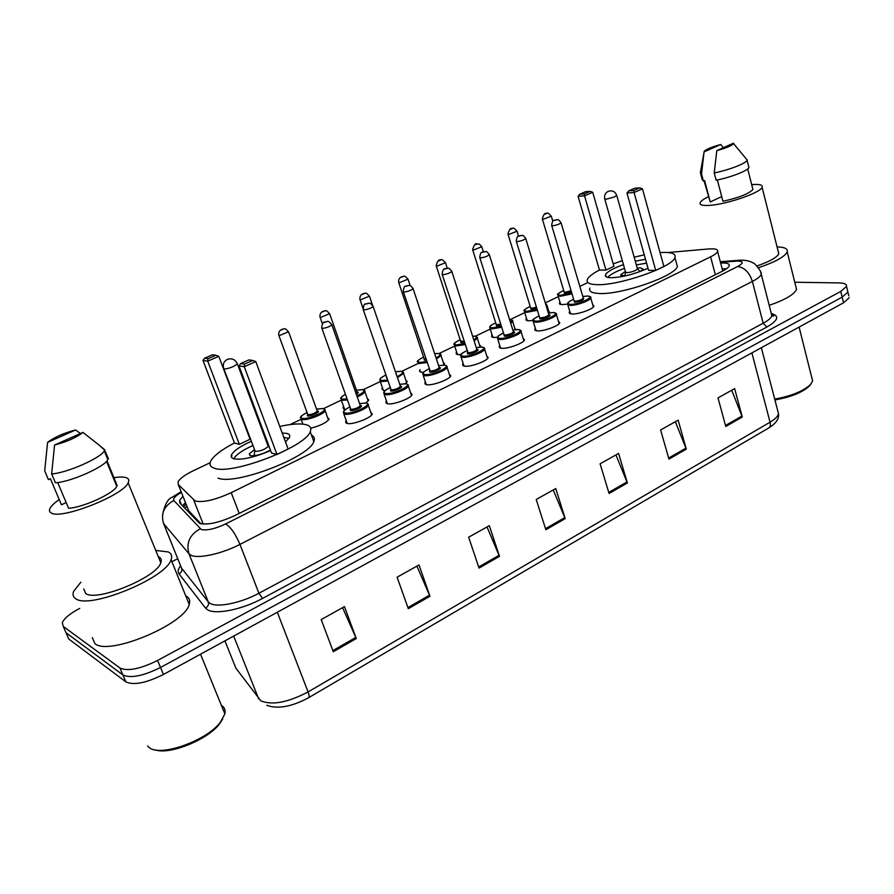 <?xml version="1.0" encoding="UTF-8"?>
<svg xmlns="http://www.w3.org/2000/svg" width="894" height="894" viewBox="0 0 894 894"><rect width="100%" height="100%" fill="white"/><g stroke="black" fill="none" stroke-linecap="round" stroke-linejoin="round"><path stroke-width="1.34" d="M327.495 417.308L329.07 419.208C326.265 422.795 320.141 425.79 310.699 428.192M345.587 409.351L344.503 409.24L343.028 407.429L343.609 406.569M385.057 390.566L383.504 390.477L381.872 388.7L382.442 387.862M423.488 372.317L421.32 372.273L419.532 370.552L420.102 369.714M460.946 354.56L458.019 354.616L456.074 352.94L456.644 352.124M497.433 337.284L493.644 337.485L491.544 335.853L492.113 335.049M532.958 320.454L528.242 320.834L525.985 319.259L526.555 318.465M567.455 304.083L561.845 304.664L559.443 303.144L560.002 302.362M592.688 304.664L593.962 306.173C593.18 309.145 577.915 314.543 571.758 314.029L569.221 312.364L569.802 311.537M558.426 321.248L559.756 322.823C558.906 325.941 543.194 331.562 537.115 330.903L534.746 329.171L535.327 328.344M449.257 374.038L450.744 375.871C449.693 379.469 432.439 385.828 426.695 384.711L424.818 382.811L425.41 381.939M370.652 412.033L372.273 414.034C371.066 418.012 352.582 424.963 347.129 423.477L345.598 421.476L346.19 420.582M410.581 392.745L412.123 394.656C410.994 398.445 393.148 405.083 387.538 403.786L385.839 401.831L386.431 400.948M486.761 355.913L488.191 357.656C487.208 361.087 470.512 367.166 464.634 366.216L462.589 364.372L463.181 363.512M523.135 338.323L524.51 339.977C523.593 343.251 507.412 349.085 501.422 348.291L499.21 346.503L499.802 345.665M210.124 462.712L193.618 470.59C185.092 474.736 179.906 478.502 178.074 481.866L178.308 484.57L195.205 501.042C203.229 502.73 215.23 499.936 231.222 492.672L710.596 256.813C714.619 254.812 716.954 253.058 717.625 251.549C718.24 249.325 715.211 248.465 708.54 248.968L667.93 252.533M188.008 508.999L188.712 510.776L201.049 523.828M587.872 282.538L579.815 286.382M558.292 296.652L545.262 302.865M524.756 312.643L510.452 319.471M490.225 329.115L475.284 336.245M454.677 346.067L439.055 353.521M418.034 363.545L401.719 371.334M380.274 381.559L363.232 389.683M341.329 400.132L323.539 408.625M302.898 424.114L301.144 419.297L290.036 424.594M367.233 398.344L368.753 400.154L365.791 402.959M405.775 379.939L407.228 381.682L405.317 383.705M443.156 362.092L444.553 363.746L443.491 365.065M479.441 344.76L480.782 346.347L480.335 347.028M514.665 327.93L515.894 329.584M548.882 311.57L550.223 312.71M582.597 295.802L583.369 296.395M182.946 496.237L179.593 500.249L179.862 503.02L199.597 523.392C207.676 525.303 219.712 522.565 235.703 515.179L722.251 271.262C726.219 269.239 728.532 267.462 729.169 265.92C729.761 263.685 726.923 262.724 720.653 263.037M794.766 282.236L838.974 282.906C844.45 283.052 846.964 284.225 846.517 286.426L840.785 291.399L157.59 660.454C140.235 669.014 127.674 671.528 119.93 667.997L63.262 626.437L62.312 622.682C64.245 618.257 70.045 613.496 79.722 608.401M172.14 561.577L177.761 558.728M846.517 286.426L847.87 292.103L847.434 290.282L847.87 292.103L842.159 297.11L160.518 667.472C143.208 676.043 130.669 678.535 122.903 674.948L66.011 632.729L64.804 629.957M722.173 268.803L726.409 268.826M182.521 505.859L185.46 502.573M848.775 295.925L847.87 292.103L842.159 297.11L160.518 667.472C143.208 676.043 130.669 678.535 122.903 674.948L66.011 632.729L63.262 626.437M731.739 390.242L742.266 417.029L734.644 388.611L718.005 397.908L725.783 426.494L742.266 417.029M675.35 421.733L686.313 449.134L678.144 420.18L660.61 429.969L668.958 459.103L686.313 449.134M615.944 454.934L627.376 482.972L618.592 453.448L600.097 463.785L609.071 493.477L627.376 482.972M342.581 607.663L356.281 638.551L344.447 606.613L321.203 619.598L333.306 651.737L356.281 638.551M416.906 566.137L429.969 596.264L419.018 564.952L397.104 577.189L408.312 608.691L429.969 596.264M487.006 526.957L499.489 556.359L489.331 525.672L468.657 537.216L479.05 568.092L499.489 556.359M553.252 489.957L565.187 518.654L555.755 488.56L536.21 499.478L545.865 529.751L565.187 518.654M849.211 297.758L843.523 302.809L163.446 674.467C146.169 683.05 133.642 685.519 125.853 681.865L68.749 638.998L67.519 636.193M222.762 718.865L219.41 724.062C207.587 739.774 169.514 755.151 155.198 749.854M221.366 705.332L221.779 705.601C224.606 707.545 225.634 710.317 224.863 713.926L220.315 722.318C206.391 741.059 158.864 757.631 148.84 747.183L147.644 745.931M156.081 550.469L168.228 551.933C171.469 553.531 172.419 556.102 171.067 559.666C166.485 578.038 88.472 610.077 75.476 598.533C73.017 596.857 72.414 594.454 73.677 591.303L80.851 582.217M185.706 595.784L186.075 595.974C189.383 597.784 190.422 600.589 189.204 604.4C185.27 624.113 108.342 656.397 94.876 643.579L92.317 637.657M113.907 477.664C119.662 476.781 123.83 476.815 126.434 477.765C128.814 478.703 129.395 480.38 128.155 482.794C123.45 495.354 61.027 519.984 51.226 512.955C49.326 511.938 48.969 510.34 50.131 508.138C51.517 505.658 54.556 502.797 59.239 499.556M158.249 556.571L158.64 556.75C161.132 558.012 161.848 560.024 160.786 562.795C157.042 577.289 96.127 602.321 85.645 593.426L83.757 588.99M66.178 502.573L61.451 504.775L50.399 478.737L48.421 479.642L44.7 470.892L47.572 442.396C54.243 437.255 63.586 433.109 75.621 429.98L47.572 442.396M75.621 429.98L80.382 433.534M57.697 482.548L68.592 508.261C82.986 507.568 113.896 493.41 116.768 486.347L117.125 485.498L107.012 460.857M116.533 485.766L117.125 485.498M82.952 432.394C76.459 437.557 66.994 441.77 54.568 445.011L82.952 432.394L99.625 445.503L104.643 450.151L104.274 450.889C100.944 458.007 66.648 473.116 51.651 473.921L55.406 482.782C70.414 482.089 104.609 466.903 107.872 459.661L108.353 458.544L104.643 450.151M104.754 449.794L99.625 445.503M54.568 445.011L51.651 473.921M279.766 426.46C290.963 423.991 299.468 423.343 305.267 424.494C310.162 425.6 311.816 428.002 310.207 431.713C305.681 446.978 231.2 475.485 214.202 468.177C210.291 466.869 209.107 464.567 210.649 461.248C213.565 455.828 221.5 449.738 234.452 442.966M311.425 435.043C314.275 436.44 315.068 438.608 313.794 441.58C309.402 457.147 235.122 485.688 218.047 478.1M270.625 450.576C254.298 457.449 242.017 460.175 233.792 458.778C231.412 458.041 230.663 456.689 231.568 454.711C233.915 450.632 240.464 446.173 251.203 441.323M264.512 436.406L265.25 436.183M282.191 433.031L286.717 433.389C289.444 434.059 290.338 435.445 289.41 437.557L285.488 441.96M244.509 364.104L252.723 360.45L248.912 359.902L240.732 363.545L244.509 364.104L244.274 366.708L238.989 365.903L271.541 453.012L276.972 454.476L288.114 449.056L255.773 361.567L244.274 366.708L276.972 454.476M262.579 431.254L263.317 431.02M208 358.684L215.879 355.242L212.47 354.75L204.614 358.181L208 358.684L207.732 361.142L203.005 360.427L234.474 443.033L239.346 444.34L250.052 439.256L218.762 356.304L207.732 361.142L239.346 444.34M231.2 456.331L232.004 455.851M215.879 355.242L218.762 356.304M203.005 360.427L204.614 358.181M252.723 360.45L255.773 361.567M238.989 365.903L240.732 363.545M283.823 437.445L288.963 438.362M268.401 444.631L267.63 444.776M254.365 449.693L249.303 453.861L250.354 455.683C255.617 456.197 262.311 454.331 270.435 450.062M233.859 458.801L233.982 458.521C236.217 454.565 242.486 450.241 252.801 445.558M266.088 440.641L266.837 440.418M223.88 368.876L255.215 451.403C260.445 451.246 264.792 449.581 268.245 446.408L267.909 445.514M810.892 384.085L809.696 385.727C802.868 392.265 791.279 397.014 774.908 399.953M811.819 377.838L812.601 380.956L810.724 384.275C803.684 391.036 791.671 395.986 774.696 399.104M777.076 246.912C784.675 247.113 788.05 248.778 787.212 251.885C784.731 256.824 775.132 262.098 758.403 267.731M795.772 286.259L796.543 289.343C794.297 294.472 785.189 299.803 769.198 305.335M751.675 184.633L753.072 184.522C759.889 184.119 762.906 185.036 762.113 187.282C760.671 192.869 724.933 204.95 708.394 205.43C702.058 205.687 699.309 204.748 700.17 202.603C700.985 200.994 703.69 199.049 708.26 196.792M778.238 251.516L778.786 253.74C776.92 257.517 769.622 261.584 756.894 265.943M721.704 196.602L710.216 201.955L704.07 180.823M710.216 201.955L704.606 180.577L703.433 181.102L702.159 179.437L700.617 173.581M704.07 151.879L704.237 151.209C706.517 149.13 712.004 146.907 720.698 144.526L704.07 151.879L701.544 173.928L700.281 172.307M720.698 144.526L723.347 147.711M703.433 181.102L701.544 173.928M717.368 179.94L722.911 201.273C738.846 197.742 748.837 193.819 752.904 189.494L752.58 188.198M733.493 143.196L733.538 143.588C731.918 145.644 726.33 147.991 716.787 150.628L733.493 143.196M746.199 158.853L747.105 160.361C745.942 163.479 728.051 170.329 714.228 172.922L716.116 180.186C729.929 177.638 747.786 170.765 748.937 167.591L748.602 166.306M716.787 150.628L714.228 172.922M660.051 252.566L663.985 252.41C672.478 252.387 676.132 254.119 674.936 257.606C672.679 267.127 618.726 285.845 596.767 284.65C589.224 284.393 586.084 282.649 587.369 279.42C588.654 276.704 592.688 273.564 599.449 269.999M676.4 262.959L677.35 266.457C675.16 276.19 621.33 294.886 599.349 293.489C591.794 293.176 588.643 291.366 589.895 288.069M647.994 268.222C634.874 274.089 622.604 277.263 611.183 277.732C606.68 277.621 604.791 276.615 605.529 274.704C607.317 271.653 613.284 268.289 623.431 264.613M635.276 261.149L645.502 259.305M633.835 190.523L639.802 187.852L634.706 188.221L628.75 190.869L633.835 190.523L634.081 192.534L626.973 193.015L648.586 270.357L655.727 270.39L663.873 266.434L642.451 188.802L634.081 192.534L655.727 270.39M613.228 263.875L622.302 260.668M634.159 257.193L644.25 254.846M584.363 193.92L590.196 191.372L585.559 191.696L579.748 194.244L584.363 193.92L584.553 195.853L578.083 196.278L599.472 270.055L605.964 270.089L613.921 266.311L592.711 192.277L584.553 195.853L605.964 270.089M590.196 191.372L592.711 192.277M578.083 196.278L579.748 194.244M639.802 187.852L642.451 188.802M626.973 193.015L628.75 190.869M640.216 271.508L643.144 269.161L640.484 267.809L637.221 268.077M625.398 271.53L620.715 274.737L624.649 276.045M607.764 277.386C610.155 274.536 615.731 271.53 624.493 268.368M636.338 264.903L646.563 263.127M604.802 199.138L625.521 271.966L626.895 272.692C631.79 272.167 635.321 270.938 637.489 268.993L637.355 268.513M203.206 524.096L193.752 500.159M186.913 506.239L184.834 508.306M239.223 513.424L231.222 492.672M188.712 510.776L178.308 484.57M715.345 274.715L710.596 256.813M181.415 492.393C175.224 495.935 172.71 498.64 173.872 500.506L201.195 529.471C206.648 530.801 214.772 528.969 225.556 523.962L737.606 266.546C743.618 263.182 743.696 261.35 737.829 261.037L720.475 262.333M760.571 271.798L761.263 274.313C760.459 276.391 757.497 278.772 752.379 281.42L239.95 544.39C221.902 553.833 198.099 559.029 190.947 555.219L189.003 553.799L208.257 601.863L210.269 603.461C217.577 607.831 241.212 602.925 258.925 593.247L763.174 323.248C768.214 320.51 771.12 318.007 771.868 315.761L771.176 313.045M771.623 313.593C779.702 315.973 778.115 320.454 766.884 327.025L262.545 598.432L258.925 593.247L239.95 544.39C235.368 533.651 230.574 526.845 225.556 523.962M739.684 260.21L735.807 261.126M262.545 598.432C242.609 609.395 215.923 614.893 207.732 609.876L205.497 608.054L179.001 573.847C177.515 571.802 178.04 569.109 180.599 565.757M119.93 667.997L125.853 681.865M157.59 660.454L163.446 674.467M840.785 291.399L843.523 302.809M200.2 528.823C189.684 534.634 185.952 542.96 189.003 553.799L163.546 523.515L181.56 568.148L208.257 601.863C209.006 604.512 208.078 606.568 205.497 608.054M180.823 566.315L181.56 568.148C182.264 570.607 181.415 572.506 179.001 573.847M737.606 266.546C744.445 267.462 749.373 272.424 752.379 281.42L763.174 323.248L766.884 327.025M173.872 500.506C164.127 505.792 160.685 513.469 163.546 523.515M183.371 506.753L183.985 506.429M234.865 665.672L235.86 668.131L260.802 700.807C272.033 705.511 287.79 702.55 308.072 691.934C309.279 695.219 309.413 697.175 308.486 697.778C291.656 706.796 277.743 709.3 266.736 705.288M258.679 698.884L233.68 636.081M224.93 640.853L235.86 668.131L238.027 671.048M308.62 697.7L768.538 428.081C770.203 427.053 770.717 425.086 770.058 422.191C775.042 419.23 777.858 416.425 778.506 413.754L777.646 410.458M277.319 612.234L308.072 691.934L770.058 422.191L751.888 352.884M68.749 638.998L66.011 632.729M564.807 517.604L545.519 528.656M499.087 555.286L478.681 566.986M429.533 595.158L407.91 607.562M355.812 637.433L332.87 650.586M627.007 481.933L608.747 492.404M685.966 448.129L668.656 458.052M741.931 416.045L725.503 425.466M268.245 446.408L237.424 363.981C235.39 359.567 232.082 358.013 227.512 359.321C223.925 361.198 222.628 364.149 223.612 368.172L224.103 368.92C226.227 369.021 229.333 368.227 233.412 366.518L237.424 363.981L237.156 363.277M637.489 268.993L616.793 195.551C615.24 191.573 612.435 190.154 608.378 191.271C605.316 192.836 604.087 195.339 604.69 198.759L606.02 199.25L614.636 196.903L616.681 195.171M367.825 403.831L368.328 405.351C367.166 409.016 349.811 415.52 344.704 414.19L343.285 412.369C344.872 410.089 341.43 411.776 349.643 406.993M349.655 407.027C343.855 410.067 342.357 412.067 345.162 413.017C352.091 414.682 373.893 404.099 365.791 403.06L359.466 403.607L366.037 402.993C367.926 403.507 368.686 404.289 368.328 405.351L371.669 414.939M360.293 405.496L360.662 405.53C364.674 406.077 353.812 411.329 350.347 410.514L350.202 409.016M321.885 328.333L350.806 409.351C354.739 409.161 357.891 407.977 360.248 405.809L360.025 405.194M322.242 328.4L321.717 327.852C322.611 319.247 325.74 323.092 326.981 321.561C327.83 320.633 329.461 321.751 331.886 324.902C329.383 326.813 326.165 327.986 322.242 328.4M326.087 321.829L324.567 322.51L326.087 321.829M331.708 324.41L360.304 405.585M407.843 384.632L408.323 386.063C407.239 389.549 390.477 395.763 385.225 394.612L383.638 392.835C385.247 390.6 381.637 392.354 389.952 387.605M389.963 387.638C384.107 390.633 382.677 392.578 385.66 393.472C392.868 394.913 413.989 384.666 405.652 383.817L399.64 384.342M400.411 386.186L400.691 386.219C404.814 386.655 394.299 391.751 390.689 391.036L390.477 389.56M363.299 309.838L391.136 389.896C395.047 389.672 398.121 388.532 400.367 386.476L400.166 385.895M363.735 309.916L363.143 309.38C364.45 301.032 365.121 305.379 368.294 303.222C369.881 304.072 369.144 301.144 373.156 306.53C370.786 308.341 367.646 309.469 363.735 309.916M367.468 303.479L365.992 304.128L367.468 303.479M372.988 306.072L400.423 386.275M446.62 366.015L447.067 367.378C446.061 370.697 429.858 376.642 424.471 375.659L422.728 373.916C424.181 371.859 420.906 373.312 428.986 368.82C423.108 371.815 421.744 373.703 424.907 374.519C432.372 375.771 452.822 365.847 444.273 365.177L438.563 365.691M439.278 367.479L439.457 367.501C443.692 367.847 433.501 372.787 429.779 372.172L429.489 370.719M403.395 291.936L430.204 371.044C434.093 370.786 437.099 369.691 439.233 367.736L439.055 367.188M403.909 292.025L403.25 291.511C404.2 283.7 406.01 287.086 408.301 285.465C409.787 286.236 409.418 283.521 413.117 288.728C410.86 290.461 407.798 291.556 403.909 292.025M407.541 285.7L406.111 286.337L407.541 285.7M412.972 288.304L439.256 367.557M484.213 347.967L484.637 349.252C483.699 352.415 468.009 358.103 462.511 357.276L460.6 355.588C461.796 353.745 459.125 354.773 466.813 350.627M466.824 350.649C460.902 353.577 459.594 355.41 462.936 356.17C470.635 357.22 490.448 347.598 481.71 347.107L476.278 347.598L481.9 347.04C484.313 347.61 485.218 348.347 484.637 349.252L487.599 358.516M476.96 349.353L477.038 349.353C481.374 349.621 471.496 354.404 467.651 353.89L467.294 352.471M442.228 274.592L468.076 352.784C471.931 352.493 474.882 351.431 476.915 349.565L476.748 349.062M442.832 274.681L442.105 274.201C443.189 265.864 446.005 269.787 447.067 268.267C448.721 269.083 447.961 266.211 451.839 271.497C449.693 273.128 446.687 274.201 442.832 274.681M446.352 268.491L444.977 269.094L446.352 268.491M451.705 271.094L476.86 349.42M519.939 330.188L521.068 331.674C520.196 334.68 504.998 340.145 499.388 339.463L497.321 337.831C498.673 335.943 495.522 337.228 503.501 332.981M503.512 333.004C497.545 335.898 496.304 337.686 499.802 338.368C507.725 339.239 526.935 329.92 518.017 329.573L512.865 330.065L518.196 329.517C520.755 330.065 521.716 330.78 521.068 331.674L523.918 340.826M513.491 331.763C517.905 331.953 508.328 336.58 504.384 336.155L503.959 334.769M479.866 257.796L503.959 334.423L504.797 335.071C508.63 334.758 511.513 333.719 513.458 331.953L513.301 331.473M480.547 257.885L479.754 257.416C480.76 249.795 482.548 253.17 484.637 251.594C486.336 252.399 485.587 249.571 489.364 254.779C487.319 256.343 484.38 257.371 480.547 257.885M483.978 251.795L482.637 252.387L483.978 251.795M489.241 254.399L513.413 331.83M555.33 313.191L556.426 314.599C555.61 317.471 540.859 322.734 535.171 322.175L532.947 320.6C531.718 320.186 533.774 318.599 539.093 315.873M539.093 315.895C533.092 318.745 531.908 320.488 535.573 321.102C543.686 321.806 562.337 312.766 553.241 312.565L548.357 313.045M548.95 314.699C553.241 314.878 543.999 319.303 540.01 318.957L539.529 317.593M516.363 241.503L539.518 317.258L540.412 317.884C544.222 317.549 547.05 316.543 548.905 314.856L548.771 314.409M517.112 241.592L516.263 241.145C517.335 233.569 519.068 236.988 521.068 235.424C522.666 236.161 522.185 233.49 525.761 238.575C523.806 240.061 520.923 241.067 517.112 241.592M520.453 235.614L519.157 236.195L520.453 235.614M525.65 238.217L548.882 314.755M589.682 296.685L590.744 298.037C589.984 300.775 575.658 305.837 569.891 305.402L567.522 303.882C568.774 302.161 565.734 303.278 573.624 299.267C567.589 302.105 566.472 303.792 570.283 304.34C578.586 304.888 596.689 296.115 587.436 296.059L582.81 296.517M583.357 298.127C584.542 299.725 581.625 301.099 574.596 302.261L574.049 300.932M551.766 225.701L574.026 300.607L574.987 301.211C578.764 300.853 581.547 299.87 583.324 298.261L583.201 297.847M552.593 225.791L551.676 225.366C552.749 217.912 554.537 221.265 556.414 219.734C558.158 220.516 557.398 217.745 561.074 222.852C559.208 224.26 556.381 225.243 552.593 225.791M555.844 219.924L554.582 220.483L555.844 219.924M560.974 222.517L583.301 298.194M324.645 409.284L325.137 410.726C323.986 414.302 306.586 420.884 301.826 419.521L300.607 417.833C299.546 417.297 301.624 415.542 306.843 412.57C301.278 415.52 299.758 417.442 302.273 418.37C308.653 420.046 330.355 409.653 322.812 408.58L316.454 409.173M317.258 410.961L317.716 411.017C321.438 411.564 310.631 416.738 307.447 415.911L307.38 414.492M278.928 335.619L307.894 414.771C311.727 414.57 314.822 413.397 317.202 411.251L317.001 410.67M288.55 331.73L279.207 335.675L278.76 335.161C277.967 330.009 282.985 328.768 283.934 328.958C284.661 328.042 286.259 329.115 288.717 332.188L317.258 411.05M281.509 329.897L283.018 329.238L281.509 329.897M364.484 390.399L364.942 391.762C364.093 393.304 361.5 395.036 357.142 396.947M347.185 399.998L342.167 400.277L340.793 398.612C340.201 397.975 341.676 396.567 345.196 394.388M345.207 394.422C341.016 396.902 340.156 398.478 342.603 399.149L346.816 398.97M356.784 395.953C363.567 392.734 365.467 390.633 362.506 389.65L356.449 390.22M357.198 391.974L357.555 392.019C358.829 392.343 358.393 393.137 356.248 394.399M329.629 313.66L320.499 317.471L319.996 316.968C319.359 311.615 324.176 310.833 325.047 310.9C325.829 309.983 327.416 311.056 329.785 314.096L356.952 391.684M322.734 311.794L324.198 311.157L322.734 311.794M355.879 393.36L357.689 392.41L357.198 392.053M403.105 372.083L403.552 373.379L397.383 377.726M387.683 381.012L381.257 381.615L379.738 379.995C380.922 378.229 378.385 379.078 385.66 375.089M385.672 375.122C380.185 377.938 378.855 379.726 381.693 380.509L387.348 380.006M397.048 376.72C402.635 373.848 403.954 372.038 400.993 371.301L395.383 371.826M386.733 378.218L386.275 376.888M395.975 373.569L396.444 374.944M369.445 296.149L360.505 299.825L359.936 299.345C359.354 294.059 364.126 293.321 364.886 293.4C365.713 292.494 367.289 293.545 369.591 296.562L372.541 305.223M362.685 294.26L364.104 293.634L362.685 294.26M440.586 354.303L440.999 355.533L436.361 359.053M426.896 362.551L419.174 363.523L417.509 361.947C416.425 361.433 418.448 359.813 423.566 357.075C417.9 359.924 416.57 361.701 419.588 362.439L426.572 361.589M436.037 358.058C440.429 355.555 441.189 354.035 438.317 353.51L434.596 353.711L438.507 353.454C440.641 353.946 441.468 354.639 440.999 355.533L443.972 364.584M426.08 360.103L424.304 360.193L424.047 358.84M398.78 282.66L424.035 358.472L425.745 359.097M408.033 279.174L399.283 282.727L398.646 282.269C398.188 276.883 402.781 276.447 403.507 276.425C404.345 275.52 405.898 276.559 408.167 279.554L410.19 285.667M401.406 277.252L402.781 276.648L401.406 277.252M476.949 337.06L477.34 338.223L474.133 340.905M464.88 344.626L455.962 345.967L454.141 344.447C453.057 343.944 455.068 342.357 460.164 339.686M460.175 339.709C454.454 342.503 453.191 344.235 456.365 344.905L464.567 343.676M473.809 339.888C476.994 337.82 477.24 336.602 474.546 336.233L472.635 336.256M464.142 342.346L460.935 342.726L460.622 341.396M436.306 266.077L460.6 341.05L463.83 341.385M445.469 262.702L436.887 266.155L436.194 265.708C437.267 261.126 438.865 259.204 440.966 259.975C441.446 258.869 442.988 259.908 445.592 263.071L447.246 268.234M438.954 260.769L440.295 260.176L438.954 260.769M511.558 320.041L512.631 321.404L510.731 323.237M501.69 327.215L491.666 328.936L489.7 327.45C490.918 325.751 488.169 326.668 495.689 322.801M495.689 322.835C489.934 325.584 488.727 327.271 492.069 327.886L501.4 326.288M510.407 322.175C512.34 320.588 512.117 319.683 509.714 319.471L509.558 319.46M500.998 325.014L496.505 325.762L496.125 324.466M472.725 249.985L496.103 324.12L496.896 324.712L500.707 324.086M481.788 246.722L473.373 250.063L472.613 249.638C474.111 244.71 475.675 242.822 477.318 244.006C478.927 244.777 478.189 242.017 481.9 247.068L483.397 251.84M475.396 244.766L476.692 244.196L475.396 244.766M545.865 303.77L546.904 305.055L546.2 305.949M537.383 310.296L526.342 312.386L524.23 310.956C523.135 310.475 525.113 308.966 530.176 306.418C524.398 309.168 523.247 310.81 526.734 311.347L537.104 309.38M545.821 304.698L545.452 303.468M536.724 308.128L531.036 309.302L530.6 308.028M508.071 234.373L530.567 307.692L531.427 308.262L536.445 307.212M517.045 231.211L508.787 234.452L507.971 234.049C509.122 229.546 510.664 227.691 512.597 228.495C513.134 227.411 514.653 228.417 517.145 231.524L518.565 236.161M510.765 229.244L512.016 228.685L510.765 229.244M572.026 293.858L560.024 296.316L557.778 294.942C556.683 294.461 558.649 292.986 563.689 290.494M563.701 290.516C557.867 293.221 556.772 294.808 560.404 295.299L571.747 292.941M571.378 291.69L564.595 293.299L564.092 292.047M542.401 219.209L564.058 291.735L564.974 292.282L571.098 290.762M551.296 216.136L543.172 219.287L542.312 218.907C543.485 214.459 545.005 212.638 546.871 213.442C547.441 212.359 548.938 213.364 551.386 216.437L552.816 221.265M545.105 214.158L546.323 213.621L545.105 214.158M343.028 407.429L343.564 408.938M419.532 370.552L419.979 371.893M456.074 352.94L456.488 354.203M491.544 335.853L491.912 337.038M525.985 319.259L526.32 320.376M559.443 303.144L559.756 304.195M569.221 312.364L569.567 313.515M534.746 329.171L535.115 330.4M424.818 382.811L425.32 384.297M345.598 421.476L346.19 423.164M385.839 401.831L386.387 403.417M462.589 364.372L463.047 365.78M499.21 346.503L499.634 347.822M186.075 504.115L183.561 506.954M722.754 271.005L717.625 251.549M771.455 314.129C773.779 315.526 774.428 316.197 773.411 316.152L771.868 315.761L761.263 274.313C762.28 271.854 753.486 261.752 753.128 263.004C750.167 261.082 745.931 260.143 740.444 260.176L720.307 261.707M181.136 491.7L172.196 497.22C167.949 498.651 164.731 504.551 162.552 514.899M181.303 504.551L179.593 500.249M761.342 347.721L778.506 413.754C779.233 418.738 775.992 423.477 768.762 427.947M219.41 724.062L220.315 722.318M200.535 654.196L224.863 713.926M171.067 559.666L189.204 604.4M128.155 482.794L160.786 562.795M106.52 461.393L116.768 486.347M104.274 450.889L107.872 459.661M310.207 431.713L313.794 441.58M249.303 453.861L249.94 455.538M268.323 446.173L269.329 447.101M254.678 451.124L254.142 455.761M809.696 385.727L810.724 384.275M799.102 327.081L812.601 380.956M787.212 251.885L796.543 289.343M762.113 187.282L778.786 253.74M703.88 153.209L700.483 172.006M747.708 168.932L752.904 189.494M733.538 143.588L747.216 160.071M747.105 160.361L748.937 167.591M674.936 257.606L677.35 266.457M605.529 274.704L606.121 276.738M620.715 274.737L620.972 275.643M637.523 268.859L640.037 271.575M625.509 272.29L624.772 276.022M343.832 413.911L347.23 423.499M399.629 384.319L405.876 383.749C407.943 384.286 408.759 385.057 408.323 386.063L411.531 395.55M384.141 394.288L387.404 403.753M438.552 365.657L444.474 365.11C446.709 365.657 447.57 366.417 447.067 367.378L450.151 376.743M423.186 375.29L426.315 384.643M461.025 356.874L464.031 366.127M497.712 339.038L500.595 348.168M548.346 313.023L553.408 312.52C556.135 313.123 557.141 313.816 556.426 314.599L559.163 323.662M533.293 321.728L536.076 330.758M582.799 296.495L587.593 296.015C590.476 296.54 591.526 297.221 590.744 298.037L593.381 307M567.835 304.943L570.506 313.872M328.489 420.079L325.137 410.726C325.405 409.698 324.712 408.96 323.058 408.513L316.442 409.139M368.172 401.015L364.942 391.762C365.277 390.779 364.54 390.052 362.729 389.594L356.438 390.197M341.284 400.009L344.559 409.251M320.141 317.404L322.399 323.807M406.647 382.531L403.552 373.379C403.954 372.44 403.172 371.725 401.194 371.245L395.371 371.792M380.196 381.313L383.336 390.443M360.07 299.758L362.953 308.162M480.167 347.04L477.34 338.223C478.022 337.586 477.15 336.904 474.725 336.178L472.624 336.222M454.521 345.598L457.426 354.538M515.201 329.651L512.631 321.404C513.234 320.633 512.318 319.963 509.882 319.415L509.535 319.404M490.046 328.545L492.851 337.373M549.274 312.855L546.904 305.055L545.407 303.312M524.543 311.984L527.236 320.711M558.068 295.903L560.661 304.53"/></g></svg>
